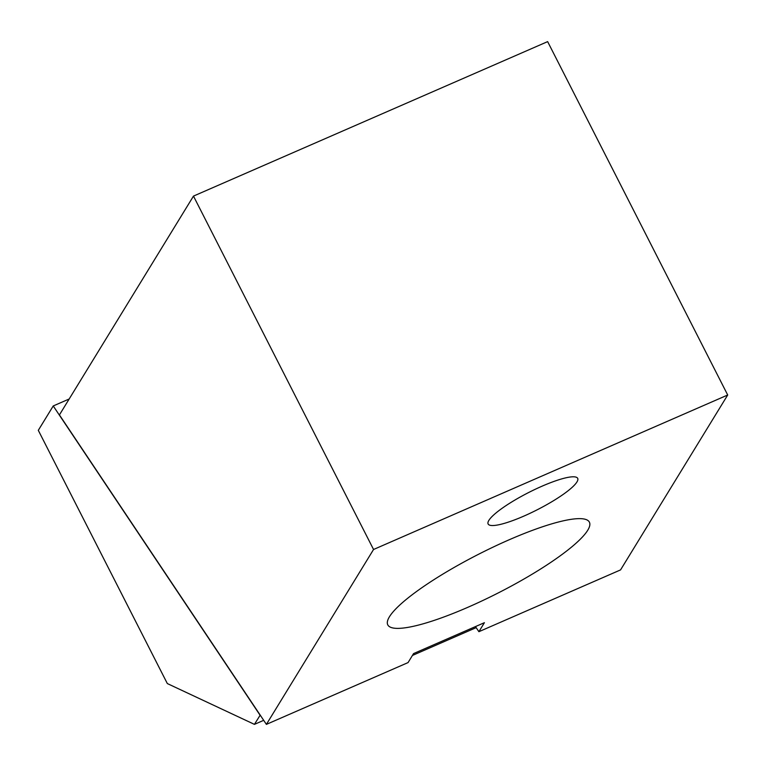 <?xml version="1.0" encoding="UTF-8"?>
<svg xmlns="http://www.w3.org/2000/svg" width="766" height="766" viewBox="0 0 766 766"><rect width="100%" height="100%" fill="white"/><g stroke="black" fill="none" stroke-linecap="round" stroke-linejoin="round"><path stroke-width="1.15" d="M193.482 196.096L373.549 549.49L266.396 724.377L59.422 414.913L193.482 196.096L547.642 41.623L727.7 395.007L620.556 569.904L478.894 631.691L484.409 622.691L413.573 653.58L408.058 662.59L266.396 724.377M373.549 549.49L727.7 395.007M523.714 516.169A50.259 9.642 153 0 0 577.688 478.348A50.259 9.642 153 0 0 542.108 486.161A50.259 9.642 153 0 0 488.124 523.982A50.259 9.642 153 0 0 523.714 516.169M389.444 616.754A113.129 21.697 -27 0 1 494.07 546.646A113.129 21.697 -27 0 1 589.389 522.153A113.129 21.697 -27 0 1 587.733 530.264A113.129 21.697 -27 0 1 483.097 600.372A113.129 21.697 -27 0 1 387.788 624.874A113.129 21.697 -27 0 1 389.444 616.754M478.894 631.691L475.466 626.588M476.174 627.641L412.434 655.447M263.686 720.327L254.427 724.368L260.201 715.118M69.179 399L53.237 405.951L38.3 430.329L167.323 683.559L254.427 724.368M53.237 405.951L260.047 715.185"/></g></svg>
